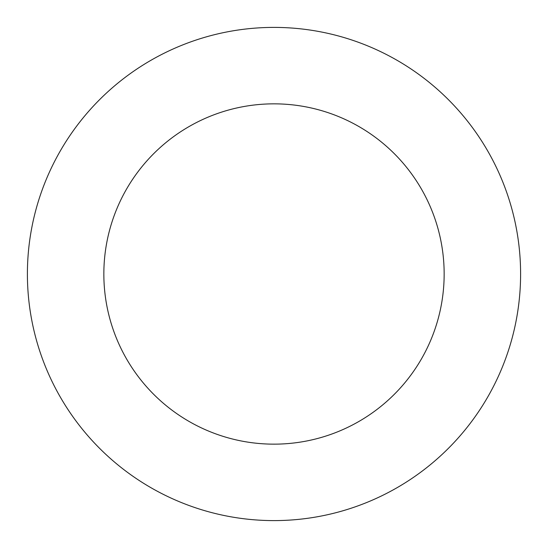 <?xml version="1.0" encoding="UTF-8"?>
<svg xmlns="http://www.w3.org/2000/svg" width="548" height="548" viewBox="0 0 548 548"><rect width="100%" height="100%" fill="white"/><g stroke="black" fill="none" stroke-linecap="round" stroke-linejoin="round"><path stroke-width="0.82" d="M444.154 274A170.154 170.154 0 0 1 188.923 421.357A170.154 170.154 0 0 1 188.923 126.643A170.154 170.154 0 0 1 444.154 274M520.6 274A246.6 246.6 0 0 1 150.7 487.562A246.6 246.6 0 0 1 150.7 60.438A246.6 246.6 0 0 1 520.6 274"/></g></svg>
